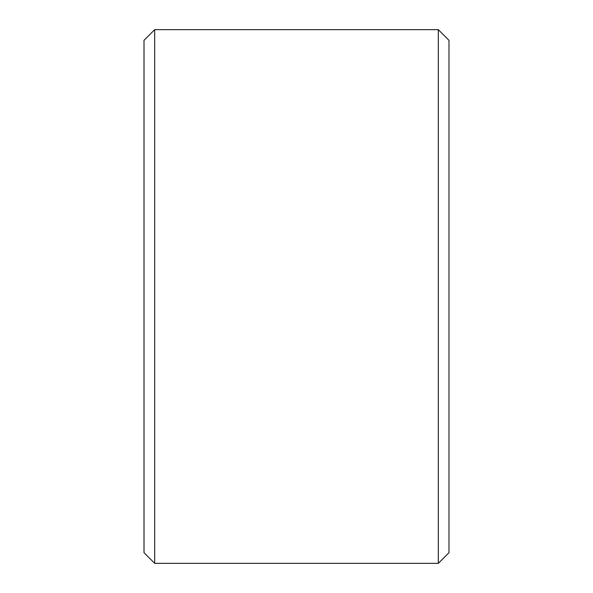<?xml version="1.0" encoding="UTF-8"?>
<svg xmlns="http://www.w3.org/2000/svg" width="593" height="593" viewBox="0 0 593 593"><rect width="100%" height="100%" fill="white"/><g stroke="black" fill="none" stroke-linecap="round" stroke-linejoin="round"><path stroke-width="0.89" d="M154.691 29.65L438.309 29.65L438.309 563.35L154.691 563.35L154.691 29.65L144.017 40.324L144.017 552.676L154.691 563.35M438.309 29.65L448.983 40.324L448.983 552.676L438.309 563.35"/></g></svg>
